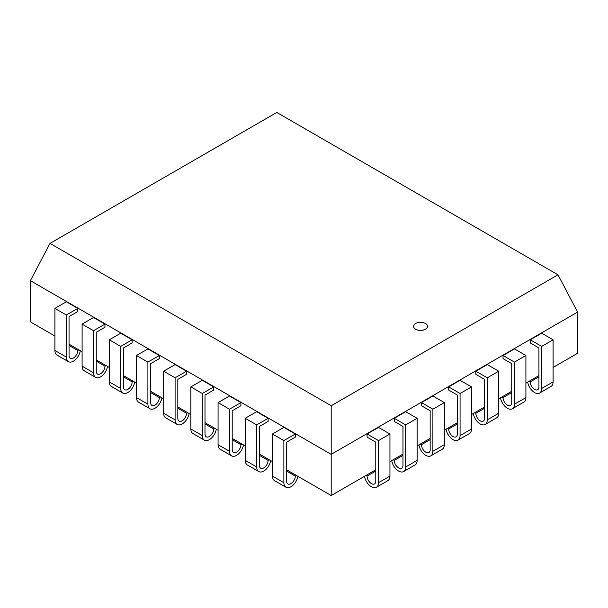 <?xml version="1.0" encoding="UTF-8"?>
<svg xmlns="http://www.w3.org/2000/svg" width="608" height="608" viewBox="0 0 608 608"><rect width="100%" height="100%" fill="white"/><g stroke="black" fill="none" stroke-linecap="round" stroke-linejoin="round"><path stroke-width="0.91" d="M425.471 323.471A6.969 4.02 0 0 0 417.878 322.597A6.969 4.02 0 0 0 413.577 326.314A6.969 4.02 0 0 0 420.546 330.334A6.969 4.02 0 0 0 427.515 326.314A6.969 4.02 0 0 0 425.471 323.471M427.515 326.352A6.969 4.02 180 0 1 427.515 326.39A6.969 4.02 180 0 1 420.546 330.41A6.969 4.02 180 0 1 413.577 326.39A6.969 4.02 180 0 1 413.577 326.352M50.008 243.398L276.807 112.465L557.992 274.801L331.193 405.741L50.008 243.398L30.4 280.698M331.193 405.741L331.193 454.358L30.438 280.706L30.438 321.898L54.918 336.034M553.105 367.414L577.562 353.301L577.562 312.109L331.193 454.351L331.193 495.535L286.588 469.786M557.992 274.801L577.6 312.094M272.46 461.632L259.396 454.092M245.267 445.93L232.203 438.391M218.074 430.228L205.01 422.689M190.882 414.527L177.817 406.988M163.689 398.833L150.624 391.286M136.496 383.131L123.432 375.592M109.303 367.43L96.239 359.89M82.11 351.728L69.046 344.189M538.931 375.6L525.912 383.116M511.738 391.301L498.72 398.818M484.546 407.003L471.527 414.519M457.353 422.704L444.334 430.221M430.16 438.398L417.141 445.915M402.967 454.1L389.948 461.616M375.774 469.802L331.193 495.535M283.89 482.676A10.002 5.776 120 0 0 285.958 487.251L274.527 480.647A10.002 5.776 -60 0 1 272.452 476.072L272.46 433.99L283.875 427.401L295.306 433.998L283.875 440.602L272.437 433.998M296.4 475.448L295.306 476.079A6.156 3.549 -60 0 1 292.623 482.273A6.156 3.549 -60 0 1 287.88 483.922A6.156 3.549 -60 0 1 286.611 481.103L286.588 442.168L295.306 437.137L295.306 433.998M283.875 440.602L283.875 482.684L272.437 476.079M295.306 476.079L286.588 471.048M285.958 487.251A10.002 5.776 120 0 0 292.965 485.26A10.002 5.776 120 0 0 297.874 476.3M245.267 418.289L256.682 411.7L268.113 418.296L256.682 424.901L245.244 418.296L245.267 460.37A10.002 5.776 -60 0 0 247.334 464.945L258.765 471.55A10.002 5.776 120 0 0 265.772 469.558A10.002 5.776 120 0 0 270.682 460.606M259.396 465.409L259.396 426.474L268.113 421.443L268.113 418.296M256.682 424.901L256.682 466.982A10.002 5.776 120 0 0 258.765 471.55M269.207 459.754L268.113 460.378L259.396 455.346M268.12 460.378A6.156 3.549 -60 0 1 265.43 466.572A6.156 3.549 -60 0 1 260.688 468.221A6.156 3.549 -60 0 1 259.418 465.401M229.505 451.273A10.002 5.776 120 0 0 231.572 455.848L220.142 449.251A10.002 5.776 -60 0 1 218.067 444.668L218.074 402.587L229.49 395.998L240.92 402.602L229.49 409.199L218.052 402.602M232.203 449.715L232.203 410.772L240.92 405.741L240.92 402.602M229.49 409.199L229.49 451.28L218.052 444.684M242.014 444.053L240.92 444.684L232.203 439.652M231.572 455.848A10.002 5.776 120 0 0 238.579 453.864A10.002 5.776 120 0 0 243.489 444.904M240.928 444.676A6.156 3.549 -60 0 1 238.237 450.87A6.156 3.549 -60 0 1 233.495 452.519A6.156 3.549 -60 0 1 232.226 449.7M202.312 435.571A10.002 5.776 120 0 0 204.379 440.146L192.949 433.55A10.002 5.776 -60 0 1 190.874 428.974L190.882 386.886L202.297 380.296L213.727 386.901L202.297 393.505L190.859 386.901M205.01 434.013L205.01 395.071L213.727 390.04L213.727 386.901M202.297 393.505L202.297 435.586L190.859 428.982M214.822 428.351L213.727 428.982L205.01 423.951M204.379 440.146A10.002 5.776 120 0 0 211.386 438.163A10.002 5.776 120 0 0 216.296 429.202M213.735 428.982A6.156 3.549 -60 0 1 211.044 435.168A6.156 3.549 -60 0 1 206.302 436.818A6.156 3.549 -60 0 1 205.033 434.006M163.689 413.273L163.689 371.192L175.096 364.602L186.534 371.199L175.096 377.804L163.666 371.199M177.817 418.312L177.817 379.369L186.534 374.338L186.534 371.199M175.096 377.804L175.096 419.885L163.666 413.28A10.002 5.776 -60 0 0 165.756 417.848L177.186 424.452A10.002 5.776 120 0 0 184.194 422.461A10.002 5.776 120 0 0 189.103 413.501M187.629 412.65L186.534 413.28L177.817 408.249M175.119 419.87A10.002 5.776 120 0 0 177.186 424.452M186.534 413.28A6.156 3.549 -60 0 1 183.852 419.474A6.156 3.549 -60 0 1 179.109 421.124A6.156 3.549 -60 0 1 177.84 418.304M147.926 404.176A10.002 5.776 120 0 0 149.994 408.751L138.563 402.146A10.002 5.776 -60 0 1 136.488 397.571L136.496 355.49L147.904 348.901L159.342 355.498L147.904 362.102L136.473 355.498M160.436 396.948L159.342 397.579A6.156 3.549 -60 0 1 156.659 403.773A6.156 3.549 -60 0 1 151.916 405.422A6.156 3.549 -60 0 1 150.64 402.602L150.624 363.675L159.342 358.644L159.342 355.498M147.904 362.102L147.904 404.183L136.473 397.579M159.342 397.579L150.624 392.548M149.994 408.751A10.002 5.776 120 0 0 157.001 406.76A10.002 5.776 120 0 0 161.91 397.807M109.303 339.788L120.711 333.199L132.149 339.804L120.711 346.4L109.28 339.804L109.303 381.87A10.002 5.776 -60 0 0 111.37 386.452L122.801 393.049A10.002 5.776 120 0 0 129.808 391.066A10.002 5.776 120 0 0 134.718 382.105M123.432 386.916L123.432 347.974L132.149 342.942L132.149 339.804M120.711 346.4L120.711 388.482A10.002 5.776 120 0 0 122.801 393.049M133.243 381.254L132.149 381.885L123.432 376.854M132.149 381.877A6.156 3.549 -60 0 1 129.466 388.071A6.156 3.549 -60 0 1 124.724 389.72A6.156 3.549 -60 0 1 123.447 386.901M93.541 372.772A10.002 5.776 120 0 0 95.608 377.348L84.178 370.751A10.002 5.776 -60 0 1 82.103 366.176L82.11 324.087L93.518 317.498L104.956 324.102L93.518 330.699L82.088 324.102M106.043 365.552L104.956 366.183A6.156 3.549 -60 0 1 102.273 372.37A6.156 3.549 -60 0 1 97.531 374.019A6.156 3.549 -60 0 1 96.254 371.207L96.239 332.272L104.956 327.241L104.956 324.102M93.518 330.699L93.518 372.78L82.088 366.183M104.956 366.183L96.239 361.152M95.608 377.348A10.002 5.776 120 0 0 102.615 375.364A10.002 5.776 120 0 0 107.525 366.404M66.34 357.071A10.002 5.776 120 0 0 68.415 361.654L56.977 355.049A10.002 5.776 -60 0 1 54.91 350.474L54.918 308.385L66.325 301.796L77.763 308.4L66.325 315.005L54.895 308.4M69.046 355.513L69.046 316.57L77.763 311.539L77.763 308.4M66.325 315.005L66.325 357.086L54.895 350.482M78.85 349.851L77.763 350.482L69.046 345.45M68.415 361.654A10.002 5.776 120 0 0 75.422 359.662A10.002 5.776 120 0 0 80.332 350.702M77.763 350.482A6.156 3.549 -60 0 1 75.08 356.676A6.156 3.549 -60 0 1 70.338 358.317A6.156 3.549 -60 0 1 69.061 355.505M364.511 476.3A10.002 5.776 -120 0 0 369.421 485.26A10.002 5.776 -120 0 0 376.428 487.251A10.002 5.776 -120 0 0 378.495 482.676L378.495 440.587L367.08 433.998L378.51 427.401L389.948 433.998L378.51 440.602M367.08 433.998L367.08 437.137L375.774 442.16L375.774 481.103A6.156 3.549 60 0 1 374.505 483.922A6.156 3.549 60 0 1 369.763 482.273A6.156 3.549 60 0 1 367.072 476.079L365.986 475.448M389.948 433.998L389.948 476.079L378.51 482.684M375.774 471.063L367.08 476.079M389.933 476.072A10.002 5.776 60 0 1 387.858 480.647L376.428 487.251M391.704 460.606A10.002 5.776 -120 0 0 396.614 469.558A10.002 5.776 -120 0 0 403.621 471.55A10.002 5.776 -120 0 0 405.688 466.974L405.688 424.886L394.273 418.296L405.703 411.7L417.141 418.296L405.703 424.901M394.273 418.296L394.273 421.443L402.967 426.459L402.967 465.401A6.156 3.549 60 0 1 401.698 468.221A6.156 3.549 60 0 1 396.956 466.572A6.156 3.549 60 0 1 394.265 460.378M417.141 418.296L417.141 460.378A10.002 5.776 60 0 1 415.051 464.945L403.621 471.55M402.967 455.362L394.273 460.378L393.178 459.754M432.881 409.192L421.466 402.602L432.904 395.998L444.334 402.602L432.904 409.199L432.881 451.273A10.002 5.776 -120 0 1 430.814 455.848L442.244 449.251A10.002 5.776 60 0 0 444.319 444.668L432.904 451.28M421.466 402.602L421.466 405.741L430.16 410.757L430.16 449.7A6.156 3.549 60 0 1 428.891 452.519A6.156 3.549 60 0 1 424.148 450.87A6.156 3.549 60 0 1 421.466 444.676L420.371 444.053M444.334 402.602L444.334 444.684M430.16 439.66L421.466 444.684M418.897 444.904A10.002 5.776 -120 0 0 423.806 453.864A10.002 5.776 -120 0 0 430.814 455.848M446.09 429.202A10.002 5.776 -120 0 0 450.999 438.163A10.002 5.776 -120 0 0 458.006 440.146A10.002 5.776 -120 0 0 460.074 435.571L460.074 393.49L448.658 386.901L460.096 380.296L471.527 386.901L460.096 393.505M448.658 386.901L448.658 390.04L457.353 395.056L457.353 433.998A6.156 3.549 60 0 1 456.084 436.818A6.156 3.549 60 0 1 451.341 435.168A6.156 3.549 60 0 1 448.658 428.982L447.564 428.351M471.527 386.901L471.527 428.982L460.096 435.586M457.353 423.966L448.658 428.982M471.512 428.974A10.002 5.776 60 0 1 469.437 433.55L458.006 440.146M487.266 377.788L475.851 371.199L487.289 364.602L498.72 371.199L487.289 377.804L487.266 419.87A10.002 5.776 -120 0 1 485.199 424.452L496.63 417.848A10.002 5.776 60 0 0 498.704 413.273L487.289 419.885M475.851 371.199L475.851 374.338L484.546 379.362L484.546 418.304A6.156 3.549 60 0 1 483.276 421.124A6.156 3.549 60 0 1 478.534 419.474A6.156 3.549 60 0 1 475.851 413.28L474.757 412.65M498.72 371.199L498.72 413.28M484.546 408.264L475.851 413.28M473.282 413.501A10.002 5.776 -120 0 0 478.192 422.461A10.002 5.776 -120 0 0 485.199 424.452M500.475 397.807A10.002 5.776 -120 0 0 505.385 406.76A10.002 5.776 -120 0 0 512.392 408.751A10.002 5.776 -120 0 0 514.459 404.176L514.459 362.087L503.044 355.498L514.482 348.901L525.912 355.498L514.482 362.102M503.044 355.498L503.044 358.644L511.738 363.66L511.738 402.602A6.156 3.549 60 0 1 510.469 405.422A6.156 3.549 60 0 1 505.727 403.773A6.156 3.549 60 0 1 503.044 397.579L501.957 396.948M525.912 355.498L525.912 397.579L514.482 404.183M511.738 392.563L503.044 397.579M525.897 397.571A10.002 5.776 60 0 1 523.822 402.146L512.392 408.751M527.668 382.105A10.002 5.776 -120 0 0 532.578 391.066A10.002 5.776 -120 0 0 539.585 393.049A10.002 5.776 -120 0 0 541.66 388.474L541.652 346.393L530.237 339.804L541.675 333.199L553.105 339.804L541.675 346.4M530.237 339.804L530.237 342.942L538.931 347.958L538.931 386.901M553.105 339.804L553.105 381.885L541.675 388.482M538.931 376.861L530.237 381.885L529.15 381.254M553.09 381.87A10.002 5.776 60 0 1 551.023 386.452L539.585 393.049M538.939 386.901A6.156 3.549 60 0 1 537.662 389.72A6.156 3.549 60 0 1 532.92 388.071A6.156 3.549 60 0 1 530.237 381.877M256.682 466.982L245.244 460.378M120.711 388.482L109.28 381.885M417.141 460.378L405.703 466.982"/></g></svg>
